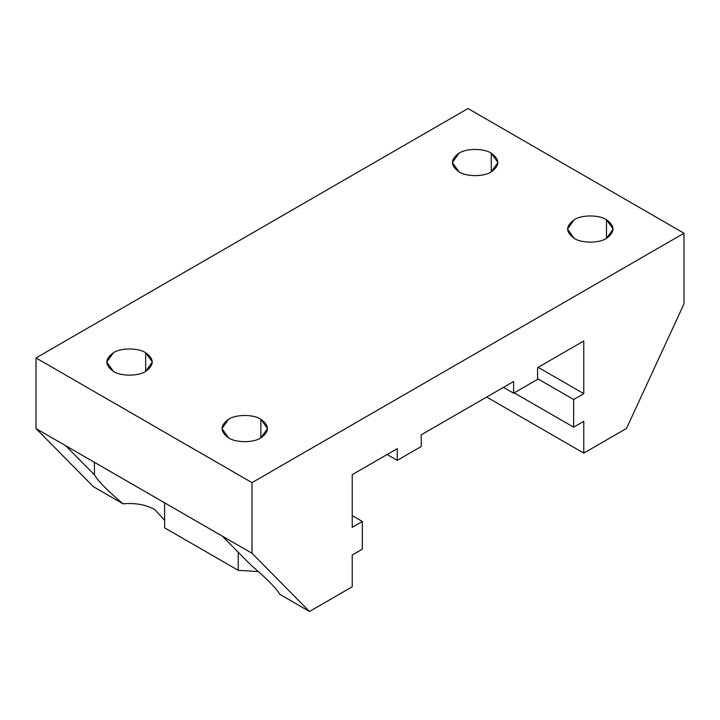 <?xml version="1.0" encoding="UTF-8"?>
<svg xmlns="http://www.w3.org/2000/svg" width="720" height="720" viewBox="0 0 720 720"><rect width="100%" height="100%" fill="white"/><g stroke="black" fill="none" stroke-linecap="round" stroke-linejoin="round"><path stroke-width="1.08" d="M574.218 238.356C581.472 243.378 599.211 243.378 606.474 238.356L613.152 229.041L606.474 219.726L606.474 238.356L606.474 219.726C599.211 214.704 581.472 214.704 574.218 219.726L567.531 229.041L574.218 238.356C565.515 232.146 565.515 225.936 574.218 219.726C581.472 214.704 599.211 214.704 606.474 219.726C615.168 225.936 615.168 232.146 606.474 238.356C599.211 243.378 581.472 243.378 574.218 238.356M228.618 437.886C235.872 442.908 253.611 442.908 260.874 437.886L267.552 428.571L260.874 419.256L260.874 437.886L260.874 419.256C253.611 414.234 235.872 414.234 228.618 419.256L221.931 428.571L228.618 437.886C219.915 431.676 219.915 425.466 228.618 419.256C235.872 414.234 253.611 414.234 260.874 419.256C269.568 425.466 269.568 431.676 260.874 437.886C253.611 442.908 235.872 442.908 228.618 437.886M113.418 371.376C120.672 376.398 138.411 376.398 145.674 371.376L152.352 362.061L145.674 352.746L145.674 371.376L145.674 352.746C138.411 347.724 120.672 347.724 113.418 352.746L106.731 362.061L113.418 371.376C104.715 365.166 104.715 358.956 113.418 352.746C120.672 347.724 138.411 347.724 145.674 352.746C154.368 358.956 154.368 365.166 145.674 371.376C138.411 376.398 120.672 376.398 113.418 371.376M459.018 171.846C466.272 176.868 484.011 176.868 491.274 171.846L497.952 162.531L491.274 153.216L491.274 171.846L491.274 153.216C484.011 148.194 466.272 148.194 459.018 153.216L452.331 162.531L459.018 171.846C450.315 165.636 450.315 159.426 459.018 153.216C466.272 148.194 484.011 148.194 491.274 153.216C499.968 159.426 499.968 165.636 491.274 171.846C484.011 176.868 466.272 176.868 459.018 171.846M583.776 421.326L573.642 427.176L514.197 392.859L573.642 427.176L573.642 399.51L583.776 393.651L538.155 367.317L583.776 393.651L583.776 340.974L537.579 367.65L537.579 379.35L513.621 393.192L513.621 381.483L421.227 434.826L421.227 446.526L397.269 460.359L397.269 448.659L352.224 474.66L352.224 527.337L362.358 521.487L362.358 549.153L352.224 555.012L352.224 586.8L309.483 611.478L279.819 594.351C276.129 588.069 266.607 578.439 251.271 565.434L222.345 536.157L65.655 445.698L94.428 474.831C98.055 481.077 107.586 490.743 123.03 503.829C135.225 502.731 145.8 504.63 154.773 509.517L164.619 520.326L154.773 509.517C145.8 504.63 135.225 502.731 123.03 503.829C107.586 490.743 98.055 481.077 94.428 474.831L94.419 462.303L94.428 474.831L65.655 445.698L36 428.571L93.483 486.765L123.03 503.829L93.483 486.765L36 428.571L252 553.275L252 482.643L684 233.235L684 303.867L626.517 428.436L583.776 453.114L583.776 421.326L583.776 453.114L486.657 397.044L583.776 453.114L626.517 428.436L684 303.867L684 233.235L468 108.522L684 233.235L252 482.643L36 357.939L252 482.643L252 553.275L222.345 536.157L251.271 565.434C266.607 578.439 276.129 588.069 279.819 594.342L309.483 611.478L252 553.275L309.483 611.478L352.224 586.8L352.224 555.012L362.358 549.153L362.358 521.487L352.224 515.637L362.358 521.487L352.224 527.337L352.224 474.66L397.269 448.659L397.269 460.359L387.126 454.509L397.269 460.359L421.227 446.526L421.227 434.826L513.621 381.483L513.621 393.192L503.478 387.333L513.621 393.192L537.579 379.35L537.579 367.65L583.776 340.974L583.776 393.651L573.642 399.51L537.579 378.693L573.642 399.51L573.642 427.176L583.776 421.326M164.619 527.841L164.619 502.83L164.619 527.841L238.23 570.339L258.39 571.563L238.23 570.339L238.23 552.24L238.23 570.339L164.619 527.841M468 108.522L36 357.939L36 428.571L36 357.939L468 108.522"/></g></svg>
